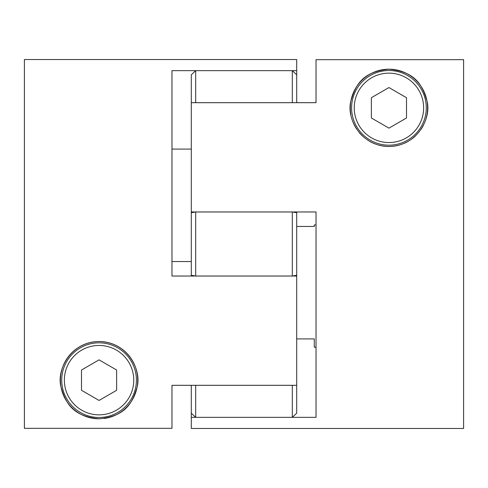 <?xml version="1.0" encoding="UTF-8"?>
<svg xmlns="http://www.w3.org/2000/svg" width="488" height="488" viewBox="0 0 488 488"><rect width="100%" height="100%" fill="white"/><g stroke="black" fill="none" stroke-linecap="round" stroke-linejoin="round"><path stroke-width="0.73" d="M296.704 338.922L314.272 338.922L314.272 347.175L316.029 347.175M378.944 145.186A38.65 38.65 0 0 0 388.936 146.498C418.863 145.936 431.471 116.522 427.006 101.199C422.48 84.875 415.093 71.584 388.936 69.198C362.688 71.614 355.416 84.894 350.866 101.199C346.431 116.62 359.015 145.912 388.936 146.498A38.65 38.65 0 0 0 398.91 145.186M463.6 428.464L191.296 428.464L191.296 417.338L316.029 417.338L316.029 211.969L191.296 211.969L191.296 102.694L316.029 102.694L316.029 59.67L463.6 59.67L463.6 428.464M296.704 226.456L314.272 226.456L314.272 224.931L316.029 224.931M191.296 212.731L195.688 211.969L195.688 276.031L191.296 275.269L191.296 211.969M388.936 70.516A37.332 37.332 0 0 1 426.268 107.848A37.332 37.332 0 0 1 388.936 145.18A37.332 37.332 0 0 1 351.604 107.848A37.332 37.332 0 0 1 388.936 70.516M424.908 121.982A38.65 38.65 0 0 0 388.936 69.198A38.65 38.65 0 0 0 350.915 114.784M352.989 122.043A38.65 38.65 0 0 0 356.734 129.216M359.32 132.681A38.65 38.65 0 0 0 362.364 135.914M369.886 141.477A38.65 38.65 0 0 0 374.229 143.588M403.631 143.594A38.65 38.65 0 0 0 407.992 141.471M411.994 138.867A38.65 38.65 0 0 0 415.514 135.908M421.156 129.198A38.65 38.65 0 0 0 423.255 125.629M191.296 417.338L191.296 385.306M388.936 87.559L371.368 97.704L371.368 117.992L388.936 128.137L406.504 117.992L406.504 97.704L388.936 87.559M292.312 211.969L296.704 212.731L296.704 275.269L292.312 276.031L292.312 211.969L195.688 211.969M292.312 276.031L195.688 276.031M296.704 275.269L296.704 413.214L292.312 417.338L292.312 385.306L195.688 385.306L195.688 417.338L191.296 413.214M292.312 417.338L195.688 417.338M292.312 70.662L292.312 102.694L195.688 102.694L195.688 70.662L292.312 70.662L296.704 74.786L296.704 102.694M191.296 102.694L191.296 74.786L195.688 70.662M191.296 149.078L171.971 149.078L171.971 178.12M104.042 418.478A38.65 38.65 0 0 0 136.774 371.691A38.65 38.65 0 0 0 99.064 341.502C69.137 342.064 56.529 371.478 60.994 386.801C65.52 403.125 72.907 416.416 99.064 418.802C125.312 416.386 132.583 403.106 137.134 386.801C141.569 371.38 128.984 342.088 99.064 341.502A38.65 38.65 0 0 0 60.414 380.152A38.65 38.65 0 0 0 99.064 418.802M296.704 385.306L171.971 385.306L171.971 428.33L24.4 428.33L24.4 59.536L296.704 59.536L296.704 70.662L171.971 70.662L171.971 276.031L296.704 276.031M99.064 417.484A37.332 37.332 0 0 1 61.732 380.152A37.332 37.332 0 0 1 99.064 342.82A37.332 37.332 0 0 1 136.396 380.152A37.332 37.332 0 0 1 99.064 417.484A37.332 37.332 0 0 0 136.396 380.152A37.332 37.332 0 0 0 99.064 342.82M296.704 70.662L296.704 74.786M191.296 261.544L171.971 261.544M99.064 400.441L116.632 390.296L116.632 370.008L99.064 359.863L81.496 370.008L81.496 390.296L99.064 400.441M388.936 142.545A34.697 34.697 0 0 0 423.633 107.848A34.697 34.697 0 0 0 388.936 73.151A34.697 34.697 0 0 0 354.239 107.848A34.697 34.697 0 0 0 388.936 142.545M99.064 345.455A34.697 34.697 0 0 0 64.367 380.152A34.697 34.697 0 0 0 99.064 414.849A34.697 34.697 0 0 0 133.761 380.152A34.697 34.697 0 0 0 99.064 345.455"/></g></svg>
